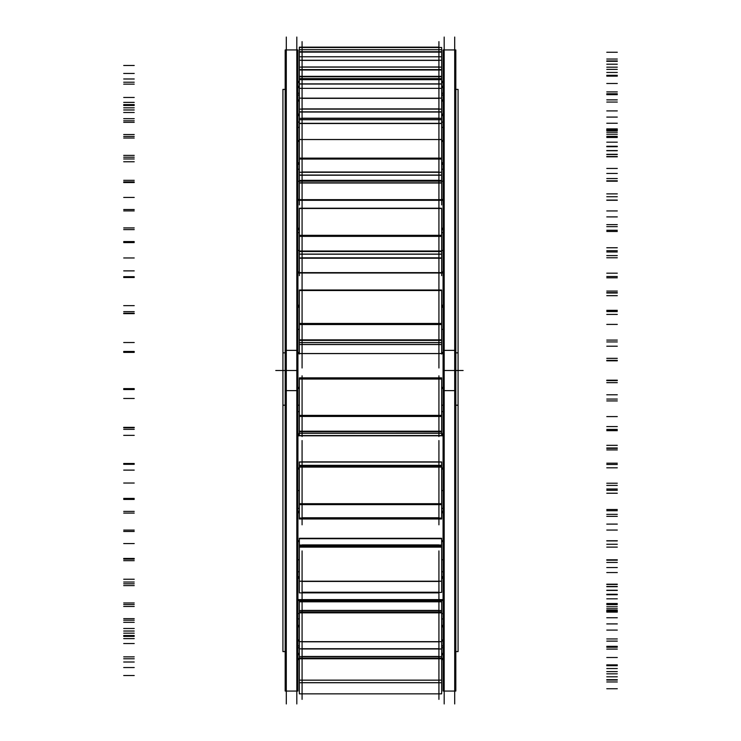 <?xml version="1.0" encoding="UTF-8"?>
<svg xmlns="http://www.w3.org/2000/svg" width="741" height="741" viewBox="0 0 741 741"><rect width="100%" height="100%" fill="white"/><g stroke="black" fill="none" stroke-linecap="round" stroke-linejoin="round"><path stroke-width="1.11" d="M297.928 468.006L299.345 468.006L297.928 468.006M441.655 468.006L443.072 468.006L441.655 468.006M297.928 433.772L299.345 433.772L297.928 433.772M441.655 433.772L443.072 433.772L441.655 433.772M297.928 571.802L299.345 571.802L297.928 571.802M441.655 571.802L443.072 571.802L441.655 571.802M297.928 618.92L299.345 618.92L297.928 618.92M441.655 618.92L443.072 618.92L441.655 618.92M297.928 645.92L299.345 645.92L297.928 645.92M441.655 645.92L443.072 645.92L441.655 645.92M297.928 508.372L299.345 508.372L297.928 508.372M441.655 508.372L443.072 508.372L441.655 508.372M297.928 307.228L299.345 307.228L297.928 307.228M441.655 307.228L443.072 307.228L441.655 307.228M297.928 232.628L299.345 232.628L297.928 232.628M441.655 232.628L443.072 232.628L441.655 232.628M297.928 169.198L299.345 169.198L297.928 169.198M441.655 169.198L443.072 169.198L441.655 169.198M297.928 122.08L299.345 122.08L297.928 122.08M441.655 122.08L443.072 122.08L441.655 122.08M297.928 95.08L299.345 95.08L297.928 95.08M441.655 95.08L443.072 95.08L441.655 95.08M297.928 387.413L299.345 387.413L297.928 387.413M441.655 387.413L443.072 387.413L441.655 387.413M297.928 353.587L443.072 353.587L297.928 353.587M297.928 272.994L443.072 272.994L297.928 272.994M297.928 200.302L443.072 200.302L297.928 200.302M297.928 141.401L299.345 141.401L297.928 141.401M441.655 141.401L443.072 141.401L441.655 141.401M297.928 101.054L299.345 101.054L297.928 101.054M441.655 101.054L443.072 101.054L441.655 101.054M297.928 82.538L299.345 82.538L297.928 82.538M441.655 82.538L443.072 82.538L441.655 82.538M297.928 658.462L299.345 658.462L297.928 658.462M441.655 658.462L443.072 658.462L441.655 658.462M297.928 639.946L299.345 639.946L297.928 639.946M441.655 639.946L443.072 639.946L441.655 639.946M297.928 599.599L443.072 599.599L297.928 599.599M297.928 540.698L299.345 540.698L297.928 540.698M441.655 540.698L443.072 540.698L441.655 540.698M302.078 258.22L302.078 275.661L302.078 258.22L438.922 258.22L438.922 275.661L438.922 258.22M302.078 183.018L302.078 204.951L302.078 183.018M438.922 183.018L438.922 204.951L438.922 183.018M302.078 139.503L302.078 78.907M438.922 139.503L438.922 78.907M302.078 601.646L302.078 600.877L438.922 600.877L438.922 601.646L438.922 601.127M302.078 538.596L438.922 538.596M297.928 49.934L297.928 390.627L285.183 390.627L285.183 49.934L297.928 49.934M297.928 350.373L285.183 350.373L285.183 691.066L297.928 691.066L297.928 350.373M296.817 703.95L296.817 37.05M443.072 468.377L441.655 468.377M299.345 468.377L297.928 468.377M443.072 434.476L441.655 434.476M299.345 434.476L297.928 434.476M443.072 469.044L441.655 469.044M299.345 469.044L297.928 469.044M443.072 435.801L297.928 435.801M455.817 651.598L458.077 651.598L458.077 352.846L455.817 352.846M285.183 352.846L282.923 352.846L282.923 651.598L285.183 651.598M444.183 703.95L444.183 37.05M455.817 49.934L455.817 390.627L443.072 390.627L443.072 49.934L455.817 49.934M455.817 350.373L443.072 350.373L443.072 691.066L455.817 691.066L455.817 350.373M454.705 703.95L454.705 37.05M455.817 89.402L458.077 89.402L458.077 405.188L455.817 405.188M443.072 405.188L441.655 405.188M299.345 405.188L297.928 405.188M285.183 405.188L282.923 405.188L282.923 89.402L285.183 89.402M286.295 703.95L286.295 37.05L286.295 703.95M443.072 387.478L441.655 387.478M299.345 387.478L297.928 387.478M443.072 352.484L441.655 352.484M299.345 352.484L297.928 352.484M443.072 388.516L441.655 388.516M299.345 388.516L297.928 388.516M443.072 353.522L297.928 353.522M443.072 305.199L441.655 305.199M299.345 305.199L297.928 305.199M443.072 271.956L441.655 271.956M299.345 271.956L297.928 271.956M443.072 306.524L441.655 306.524M299.345 306.524L297.928 306.524M443.072 272.623L297.928 272.623M443.072 228.209L441.655 228.209M299.345 228.209L297.928 228.209M443.072 199.412L441.655 199.412M299.345 199.412L297.928 199.412M443.072 229.719L441.655 229.719M299.345 229.719L297.928 229.719M443.072 199.653L297.928 199.653M443.072 162.751L441.655 162.751M299.345 162.751L297.928 162.751M443.072 164.317L441.655 164.317M299.345 164.317L297.928 164.317M443.072 140.521L441.655 140.521M299.345 140.521L297.928 140.521M443.072 114.123L441.655 114.123M299.345 114.123L297.928 114.123M443.072 115.624L441.655 115.624M299.345 115.624L297.928 115.624M443.072 100.016L441.655 100.016M299.345 100.016L297.928 100.016M443.072 86.262L441.655 86.262M299.345 86.262L297.928 86.262M443.072 87.577L441.655 87.577M299.345 87.577L297.928 87.577M443.072 81.436L441.655 81.436M299.345 81.436L297.928 81.436M443.072 659.564L441.655 659.564M299.345 659.564L297.928 659.564M443.072 653.423L441.655 653.423M299.345 653.423L297.928 653.423M443.072 654.738L441.655 654.738M299.345 654.738L297.928 654.738M443.072 640.984L441.655 640.984M299.345 640.984L297.928 640.984M443.072 625.376L441.655 625.376M299.345 625.376L297.928 625.376M443.072 626.877L441.655 626.877M299.345 626.877L297.928 626.877M443.072 600.479L297.928 600.479M443.072 576.683L441.655 576.683M299.345 576.683L297.928 576.683M443.072 578.249L441.655 578.249M299.345 578.249L297.928 578.249M443.072 541.347L441.655 541.347M299.345 541.347L297.928 541.347M443.072 511.281L441.655 511.281M299.345 511.281L297.928 511.281M443.072 541.588L441.655 541.588M299.345 541.588L297.928 541.588M443.072 512.791L441.655 512.791M299.345 512.791L297.928 512.791M302.078 368.008L302.078 285.609M299.345 354.059L299.345 344.389M441.655 354.059L441.655 344.556L299.345 344.556M299.345 342.564L441.655 342.564L441.655 344.509L299.345 344.509L299.345 342.564M441.655 342.666L441.655 339.85L299.345 339.85L299.345 342.666M299.345 323.447L441.655 323.447L441.655 340.378L299.345 340.378L299.345 323.447M299.345 324.539L441.655 324.539L441.655 290L299.345 290L299.345 324.539M438.922 368.008L438.922 285.609M438.922 201.07L438.922 290L302.078 290L302.078 201.07M299.345 275.661L299.345 257.701M441.655 275.661L441.655 258.22L299.345 258.22M441.655 257.701L441.655 258.22M299.345 254.089L441.655 254.089L441.655 257.933L299.345 257.933L299.345 254.089M441.655 254.302L441.655 251.004L299.345 251.004L299.345 254.302M299.345 235.314L441.655 235.314L441.655 251.514L299.345 251.514L299.345 235.314M299.345 236.36L441.655 236.36L441.655 208.212L299.345 208.212L299.345 236.36M302.078 208.212L302.078 130.259M299.345 204.951L299.345 183.018L441.655 183.018L441.655 204.951M299.345 180.146L299.345 183.018M441.655 180.146L441.655 183.018M299.345 175.052L441.655 175.052L441.655 180.461L299.345 180.461L299.345 175.052M441.655 171.838L441.655 175.358M299.345 171.838L299.345 175.358M299.345 158.129L441.655 158.129L441.655 172.282L299.345 172.282L299.345 158.129M299.345 139.503L299.345 159.056L441.655 159.056L441.655 123.525L299.345 123.525L299.345 139.503L441.655 139.503M438.922 208.212L438.922 130.259M299.345 118.014L299.345 119.718L441.655 119.718L299.345 119.699L299.345 123.525M441.655 118.014L441.655 123.525M441.655 119.718L299.345 119.709M299.345 111.845L441.655 111.845L441.655 118.393L299.345 118.393L299.345 111.845M441.655 108.77L441.655 112.215M299.345 108.77L299.345 112.215M299.345 98.155L441.655 98.155L441.655 109.112L299.345 109.112L299.345 98.155M299.345 98.868L299.345 84.029L441.655 84.029L441.655 98.868M438.922 51.185L438.922 88.374L302.078 88.374L302.078 51.185M299.345 84.029L299.345 79.648L441.655 79.648L441.655 84.029M299.345 79.759L299.345 78.611L441.655 78.611L441.655 79.759M441.655 78.713L441.655 76.342L299.345 76.342L299.345 78.713M299.345 69.598L441.655 69.598L441.655 76.749L299.345 76.749L299.345 69.598M441.655 66.912L441.655 70.006L299.345 70.006L299.345 66.912M299.345 60.243L441.655 60.243L441.655 67.116L299.345 67.116L299.345 60.243M299.345 60.697L299.345 56.761L441.655 56.761L441.655 60.697M438.922 41.626L438.922 56.761L302.078 56.761L302.078 41.626M299.345 56.761L299.345 51.722L441.655 51.722L441.655 56.761M441.655 49.638L441.655 52.129L299.345 52.129L299.345 49.638M299.345 47.47L441.655 47.47L441.655 49.703L299.345 49.703L299.345 47.146L441.655 47.47M302.078 699.374L302.078 691.677M299.345 693.854L299.345 682.73L441.655 682.73L441.655 693.854L299.345 693.854M438.922 699.374L438.922 691.677M438.922 691.538L438.922 648.968L302.078 648.968L302.078 691.538M299.345 682.73L299.345 680.136L441.655 680.136L441.655 682.73M299.345 680.294L299.345 658.101L441.655 658.101L441.655 680.294M441.655 656.267L441.655 658.101M299.345 656.267L299.345 658.101M299.345 648.968L299.345 656.656L441.655 656.656L441.655 648.968L299.345 648.857L441.655 648.968M438.922 657.693L438.922 592.883L302.078 592.883L302.078 657.693M299.345 648.857L299.345 641.66L441.655 641.66L441.655 648.857M299.345 642.114L299.345 611.909L441.655 611.909L441.655 642.114M441.655 610.251L441.655 611.909M441.655 612.863L299.345 612.863M299.345 610.251L299.345 611.909M299.345 601.646L441.655 601.646L441.655 610.575L299.345 610.575L299.345 601.646M299.345 601.979L299.345 600.877L441.655 600.877L441.655 601.979M302.078 600.581L302.078 550.906M441.655 592.439L299.345 592.883L441.655 592.439L441.655 581.213L299.345 581.213L299.345 592.439M299.345 581.935L299.345 546.154L441.655 546.154L441.655 581.935M441.655 544.811L441.655 546.154M441.655 547.136L299.345 547.136M299.345 544.811L299.345 546.154M299.345 538.596L441.655 538.596L441.655 545.043L299.345 545.043L299.345 538.596M299.345 538.837L299.345 538.281L441.655 538.281L441.655 538.837M438.922 600.581L438.922 550.906M302.078 440.534L302.078 524.832M441.655 518.042L441.655 518.996L299.345 518.996L299.345 518.042L441.655 518.042L441.655 503.695L299.345 503.695L299.345 518.042M299.345 504.621L441.655 504.621L441.655 466.172L299.345 466.172L299.345 504.621M441.655 465.246L441.655 466.172M441.655 467.099L299.345 467.099M299.345 465.246L299.345 466.172M299.345 461.93L441.655 461.93L441.655 465.367L299.345 465.367L299.345 461.93M299.345 462.06L441.655 462.06M438.922 440.534L438.922 524.832M302.078 375.807L302.078 436.579M299.345 434.874L299.345 433.3L441.655 433.198M441.655 434.874L441.655 433.281L299.345 433.198M441.655 431.179L299.345 431.179L299.345 433.29L441.655 433.29L441.655 431.179M299.345 415.386L441.655 415.386L441.655 431.688L299.345 431.688L299.345 415.386M299.345 416.442L441.655 416.442L441.655 378.447L299.345 378.447L299.345 416.442M299.345 377.854L441.655 377.854L299.345 377.854L441.655 378.003L299.345 378.447M441.655 377.854L441.655 378.447M438.922 375.807L438.922 436.579M296.817 370.5L286.295 370.5M297.928 435.551L443.072 435.551M454.705 370.5L444.183 370.5M297.928 305.449L299.345 305.449M441.655 305.449L443.072 305.449M297.928 228.756L299.345 228.756M441.655 228.756L443.072 228.756M297.928 163.548L299.345 163.548M441.655 163.548L443.072 163.548M297.928 115.105L299.345 115.105M441.655 115.105L443.072 115.105M297.928 87.345L299.345 87.345M441.655 87.345L443.072 87.345M297.928 653.655L299.345 653.655M441.655 653.655L443.072 653.655M297.928 625.895L299.345 625.895M441.655 625.895L443.072 625.895M297.928 577.452L299.345 577.452M441.655 577.452L443.072 577.452M297.928 512.244L299.345 512.244M441.655 512.244L443.072 512.244M463.125 370.5L443.072 370.5L463.125 370.5M297.928 370.5L275.763 370.5L297.928 370.5M443.072 93.218L441.655 93.218M299.345 93.218L297.928 93.218M443.072 127.387L441.655 127.387M299.345 127.387L297.928 127.387M443.072 647.782L441.655 647.782M299.345 647.782L297.928 647.782M443.072 613.613L441.655 613.613M299.345 613.613L297.928 613.613M443.072 559.751L441.655 559.751M299.345 559.751L297.928 559.751M443.072 490.551L441.655 490.551M299.345 490.551L297.928 490.551M443.072 411.625L441.655 411.625M299.345 411.625L297.928 411.625M443.072 329.375L441.655 329.375M299.345 329.375L297.928 329.375M443.072 250.449L441.655 250.449M299.345 250.449L297.928 250.449M443.072 181.249L441.655 181.249M299.345 181.249L297.928 181.249M438.922 342.62L302.078 342.62L438.922 342.62M438.922 344.454L302.078 344.454L438.922 344.454M438.922 340.054L302.078 340.054L438.922 340.054M302.078 323.771L438.922 323.771L302.078 323.771M438.922 290.528L302.078 290.528L438.922 290.528M617.299 346.214L606.777 346.214M123.701 351.669L134.223 351.669M123.701 342.518L134.223 342.518M617.299 341.925L606.777 341.925M617.299 340.082L606.777 340.082M441.655 342.62L299.345 342.62M617.299 292.63L606.777 292.63M441.655 290.528L299.345 290.528M617.299 295.659L606.777 295.659M123.701 305.644L134.223 305.644M123.701 313.23L134.223 313.23M617.299 311.581L606.777 311.581M617.299 314.416L606.777 314.416M438.922 254.2L302.078 254.2L438.922 254.2M438.922 257.822L302.078 257.822L438.922 257.822M438.922 251.199L302.078 251.199L438.922 251.199M302.078 235.619L438.922 235.619L302.078 235.619M438.922 208.48L302.078 208.48L438.922 208.48M617.299 277.801L606.777 277.801M123.701 277.514L134.223 277.514M123.701 257.97L134.223 257.97M617.299 255.589L606.777 255.589M617.299 251.968L606.777 251.968M441.655 254.2L299.345 254.2M617.299 210.944L606.777 210.944M441.655 208.48L299.345 208.48M617.299 216.891L606.777 216.891L617.299 216.9M123.701 227.922L134.223 227.922M123.701 241.566L134.223 241.566M617.299 247.763L606.777 247.763M617.299 250.717L606.777 250.717M302.078 182.814L438.922 182.814L302.078 182.814M438.922 175.209L302.078 175.209L438.922 175.209M438.922 180.313L302.078 180.313L438.922 180.313M438.922 172.014L302.078 172.014L438.922 172.014M302.078 158.407L438.922 158.407L302.078 158.407M438.922 139.549L302.078 139.549L438.922 139.549M123.701 210.889L134.223 210.889M123.701 182.536L134.223 182.536M299.345 182.814L441.655 182.814M617.299 178.562L606.777 178.562M617.299 173.459L606.777 173.459M441.655 175.209L299.345 175.209M617.299 142.17L606.777 142.17M441.655 139.549L299.345 139.549M617.299 150.571L606.777 150.571M123.701 161.751L134.223 161.751M123.701 180.332L134.223 180.332M617.299 193.883L606.777 193.883M617.299 196.726L606.777 196.726M302.078 123.33L438.922 123.33L302.078 123.33M438.922 112.03L302.078 112.03L438.922 112.03M438.922 118.208L302.078 118.208L438.922 118.208M438.922 108.899L302.078 108.899L438.922 108.899M302.078 98.368L438.922 98.368L302.078 98.368M617.299 168.448L606.777 168.448M123.701 157.203L134.223 157.203M123.701 122.33L134.223 122.33M299.345 123.33L441.655 123.33M617.299 117.087L606.777 117.087M617.299 110.909L606.777 110.909M441.655 112.03L299.345 112.03M617.299 91.903L606.777 91.903M617.299 102.063L606.777 102.063M123.701 112.493L134.223 112.493M123.701 134.519L134.223 134.519M617.299 154.313L606.777 154.313M617.299 156.814L606.777 156.814M302.078 83.881L438.922 83.881L302.078 83.881M438.922 78.666L302.078 78.666L438.922 78.666M302.078 79.695L438.922 79.695L302.078 79.695M438.922 69.802L302.078 69.802L438.922 69.802M438.922 76.545L302.078 76.545L438.922 76.545M438.922 66.986L302.078 66.986L438.922 66.986M302.078 60.382L438.922 60.382L302.078 60.382M617.299 136.353L606.777 136.353M123.701 120.792L134.223 120.792M123.701 82.223L134.223 82.223M299.345 83.881L441.655 83.881M617.299 76.138L606.777 76.138M441.655 78.666L299.345 78.666M617.299 69.395L606.777 69.395M441.655 69.802L299.345 69.802M617.299 64.208L606.777 64.208M617.299 75.304L606.777 75.304M123.701 84.141L134.223 84.141M123.701 107.816L134.223 107.816M617.299 132.25L606.777 132.25M617.299 134.204L606.777 134.204M438.922 51.926L302.078 51.926L438.922 51.926M438.922 49.656L302.078 49.656L438.922 49.656M302.078 47.517L438.922 47.517L302.078 47.517M617.299 123.238L606.777 123.238M123.701 104.611L134.223 104.611M123.701 65.477L134.223 65.477M617.299 59.039L606.777 59.039M617.299 52.268L606.777 52.268M441.655 51.926L299.345 51.926M617.299 61.318L606.777 61.318M617.299 72.461L606.777 72.461M123.701 78.991L134.223 78.991M123.701 102.388L134.223 102.388M617.299 129.499L606.777 129.499M617.299 130.749L606.777 130.749M617.299 130.147L606.777 130.147M123.701 109.974L134.223 109.974M123.701 73.442L134.223 73.442M617.299 67.172L606.777 67.172M617.299 60.919L606.777 60.919M617.299 83.483L606.777 83.483M617.299 93.764L606.777 93.764M123.701 97.451L134.223 97.451M123.701 118.69L134.223 118.69M617.299 146.273L606.777 146.273M617.299 146.709L606.777 146.709M617.299 156.536L606.777 156.536M123.701 136.437L134.223 136.437M123.701 105.472L134.223 105.472M617.299 99.878L606.777 99.878M617.299 94.663L606.777 94.663M617.299 128.897L606.777 128.897M617.299 137.483L606.777 137.483M123.701 138.03L134.223 138.03M123.701 155.388L134.223 155.388M617.299 181.202L606.777 181.202M617.299 180.804L606.777 180.804M617.299 200.255L606.777 200.255M123.701 181.869L134.223 181.869M123.701 158.972L134.223 158.972M617.299 154.517L606.777 154.517M617.299 150.747L606.777 150.747M617.299 193.892L606.777 193.892M617.299 200.089L606.777 200.089M123.701 197.449L134.223 197.449M123.701 209.518L134.223 209.518M617.299 231.479L606.777 231.479M617.299 230.266L606.777 230.266M617.299 257.766L606.777 257.766M123.701 242.585L134.223 242.585M123.701 229.617L134.223 229.617M617.299 226.644L606.777 226.644M617.299 224.634L606.777 224.634M617.299 273.188L606.777 273.188M617.299 276.495L606.777 276.495M123.701 270.882L134.223 270.882M123.701 276.689L134.223 276.689M617.299 293.01L606.777 293.01M617.299 291.083L606.777 291.083M617.299 324.41L606.777 324.41M123.701 313.656L134.223 313.656M123.701 311.665L134.223 311.665M617.299 310.423L606.777 310.423M617.299 310.34L606.777 310.34M617.299 360.367L606.777 360.367M617.299 360.515L606.777 360.515M123.701 352.392L134.223 352.392M123.701 351.456L134.223 351.456M617.299 360.821L606.777 360.821M617.299 358.338L606.777 358.338M617.299 394.786L606.777 394.786M123.701 389.331L134.223 389.331M123.701 398.482L134.223 398.482M617.299 399.075L606.777 399.075M617.299 400.918L606.777 400.918M617.299 448.37L606.777 448.37M617.299 445.341L606.777 445.341M123.701 435.356L134.223 435.356M123.701 427.77L134.223 427.77M617.299 429.419L606.777 429.419M617.299 426.584L606.777 426.584M617.299 463.199L606.777 463.199M123.701 463.486L134.223 463.486M123.701 483.03L134.223 483.03M617.299 485.411L606.777 485.411M617.299 489.032L606.777 489.032M617.299 530.056L606.777 530.056M617.299 524.109L606.777 524.109L617.299 524.1M123.701 513.078L134.223 513.078M123.701 499.434L134.223 499.434M617.299 493.237L606.777 493.237M617.299 490.283L606.777 490.283M123.701 530.111L134.223 530.111M123.701 558.464L134.223 558.464M617.299 562.438L606.777 562.438M617.299 567.541L606.777 567.541M617.299 598.83L606.777 598.83M617.299 590.429L606.777 590.429M123.701 579.249L134.223 579.249M123.701 560.668L134.223 560.668M617.299 547.117L606.777 547.117M617.299 544.274L606.777 544.274M617.299 572.552L606.777 572.552M123.701 583.797L134.223 583.797M123.701 618.67L134.223 618.67M617.299 623.913L606.777 623.913M617.299 630.091L606.777 630.091M617.299 649.097L606.777 649.097M617.299 638.937L606.777 638.937M123.701 628.507L134.223 628.507M123.701 606.481L134.223 606.481M617.299 586.687L606.777 586.687M617.299 584.186L606.777 584.186M617.299 604.647L606.777 604.647M123.701 620.208L134.223 620.208M123.701 658.777L134.223 658.777M617.299 664.862L606.777 664.862M617.299 671.605L606.777 671.605M617.299 676.792L606.777 676.792M617.299 665.696L606.777 665.696M123.701 656.859L134.223 656.859M123.701 633.185L134.223 633.185M617.299 608.75L606.777 608.75M617.299 606.796L606.777 606.796M617.299 617.762L606.777 617.762M123.701 636.389L134.223 636.389M123.701 675.523L134.223 675.523M617.299 681.961L606.777 681.961M617.299 688.732L606.777 688.732M617.299 679.682L606.777 679.682M617.299 668.539L606.777 668.539M123.701 662.009L134.223 662.009M123.701 638.612L134.223 638.612M617.299 611.501L606.777 611.501M617.299 610.251L606.777 610.251M438.922 682.674L302.078 682.674L438.922 682.674M302.078 680.182L438.922 680.182L302.078 680.182M438.922 658.777L302.078 658.777L438.922 658.777M438.922 656.452L302.078 656.452L438.922 656.452M617.299 610.853L606.777 610.853M123.701 631.026L134.223 631.026M123.701 667.558L134.223 667.558M617.299 673.828L606.777 673.828M617.299 680.081L606.777 680.081M617.299 657.517L606.777 657.517M441.655 658.777L299.345 658.777M617.299 647.236L606.777 647.236M123.701 643.549L134.223 643.549M123.701 622.31L134.223 622.31M617.299 594.727L606.777 594.727M617.299 594.291L606.777 594.291M438.922 648.718L302.078 648.718L438.922 648.718M302.078 641.799L438.922 641.799L302.078 641.799M438.922 612.659L302.078 612.659L438.922 612.659M438.922 610.399L302.078 610.399L438.922 610.399M438.922 601.812L302.078 601.812L438.922 601.812M617.299 584.464L606.777 584.464M123.701 604.563L134.223 604.563M123.701 635.528L134.223 635.528M617.299 641.122L606.777 641.122M617.299 646.337L606.777 646.337M617.299 612.103L606.777 612.103M441.655 612.659L299.345 612.659M617.299 603.517L606.777 603.517M441.655 601.812L299.345 601.812M123.701 602.97L134.223 602.97M123.701 585.612L134.223 585.612M617.299 559.798L606.777 559.798M617.299 560.196L606.777 560.196M438.922 592.226L302.078 592.226L438.922 592.226M302.078 581.426L438.922 581.426L302.078 581.426M438.922 546.923L302.078 546.923L438.922 546.923M438.922 544.913L302.078 544.913L438.922 544.913M438.922 538.716L302.078 538.716L438.922 538.716M617.299 540.745L606.777 540.745M123.701 559.131L134.223 559.131M123.701 582.028L134.223 582.028M617.299 586.483L606.777 586.483M617.299 590.253L606.777 590.253M617.299 547.108L606.777 547.108M441.655 546.923L299.345 546.923M617.299 540.911L606.777 540.911M441.655 538.716L299.345 538.716M123.701 543.551L134.223 543.551M123.701 531.482L134.223 531.482M617.299 509.521L606.777 509.521M617.299 510.734L606.777 510.734M438.922 517.764L302.078 517.764L438.922 517.764M302.078 503.973L438.922 503.973L302.078 503.973M438.922 466.895L302.078 466.895L438.922 466.895M438.922 465.302L302.078 465.302L438.922 465.302M438.922 461.995L302.078 461.995L438.922 461.995M617.299 483.234L606.777 483.234M123.701 498.415L134.223 498.415M123.701 511.383L134.223 511.383M617.299 514.356L606.777 514.356M617.299 516.366L606.777 516.366M617.299 467.812L606.777 467.812M441.655 466.895L299.345 466.895M617.299 464.505L606.777 464.505M441.655 461.995L299.345 461.995M123.701 470.118L134.223 470.118M123.701 464.311L134.223 464.311M617.299 447.99L606.777 447.99M617.299 449.917L606.777 449.917M438.922 431.373L302.078 431.373L438.922 431.373M302.078 415.701L438.922 415.701L302.078 415.701M438.922 379.059L302.078 379.059L438.922 379.059M438.922 377.854L302.078 377.854L438.922 377.854M617.299 416.59L606.777 416.59M123.701 427.344L134.223 427.344M123.701 429.335L134.223 429.335M617.299 430.577L606.777 430.577M617.299 430.66L606.777 430.66M617.299 380.633L606.777 380.633M441.655 379.059L299.345 379.059M617.299 380.485L606.777 380.485M123.701 388.608L134.223 388.608M123.701 389.544L134.223 389.544M617.299 380.179L606.777 380.179M617.299 382.662L606.777 382.662M438.922 378.003L302.078 378.003M286.295 49.934L296.817 49.934M296.817 691.066L286.295 691.066M444.183 49.934L454.705 49.934M454.705 691.066L444.183 691.066M302.078 344.556L438.922 344.556M302.078 181.193L438.922 181.193M438.922 47.146L302.078 47.146M438.922 693.854L302.078 693.854M302.078 518.996L438.922 518.996M302.078 461.875L438.922 461.875M441.655 290L299.345 290M441.655 181.193L299.345 181.193M299.345 88.374L441.655 88.374"/></g></svg>
